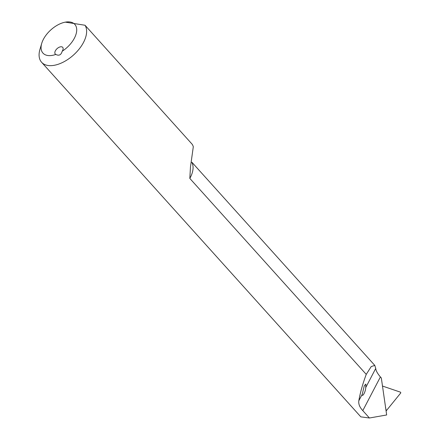 <?xml version="1.0" encoding="UTF-8"?>
<svg xmlns="http://www.w3.org/2000/svg" width="440" height="440" viewBox="0 0 440 440"><rect width="100%" height="100%" fill="white"/><g stroke="black" fill="none" stroke-linecap="round" stroke-linejoin="round"><path stroke-width="0.66" d="M65.312 22.149L85.03 25.25A28.589 15.944 138 0 1 72.496 55.913A28.589 15.944 138 0 1 41.613 62.288A28.589 15.944 138 0 1 39.952 49.363L41.712 43.401A21.445 11.957 -42 0 0 55.825 54.434A5.005 2.789 138 0 1 55.264 54.032A5.005 2.789 138 0 1 57.117 48.615A5.005 2.789 138 0 1 62.7 47.339A5.005 2.789 138 0 1 62.178 51.255A21.445 11.957 -42 0 0 76.648 31.268A21.445 11.957 -42 0 0 65.312 22.149A21.445 11.957 -42 0 0 55.93 26.032A21.445 11.957 -42 0 0 41.712 43.401M62.178 51.255C61.116 54.995 58.998 56.056 55.825 54.434M366.245 374.38L371.217 366.575L374.792 365.404L375.738 368.423C375.865 370.563 377.416 373.406 380.397 376.954L381.326 377.988L386.667 414.97L369.43 418L362.791 410.625C359.695 407.292 358.369 404.019 358.815 400.802C360.278 392.48 362.752 383.669 366.245 374.38L189.822 178.415L190.471 167.013L193.303 146.735A28.589 15.944 138 0 0 192.203 144.293L85.03 25.25M358.815 400.802L362.016 394.68C362.555 397.425 365.734 391.358 365.728 387.574L365.882 384.098L364.309 385.677L362.109 394.861M385.49 407.451A890.027 758.588 73 0 0 386.298 410.751L400.807 392.887L400.565 392.205L382.393 386.018M41.613 62.288L360.827 416.856L369.43 418M365.728 387.574L375.738 368.423M362.791 410.625L380.397 376.954M191.829 162.459A25.729 14.35 138 0 1 189.822 178.415M374.792 365.404L191.889 162.245"/></g></svg>
